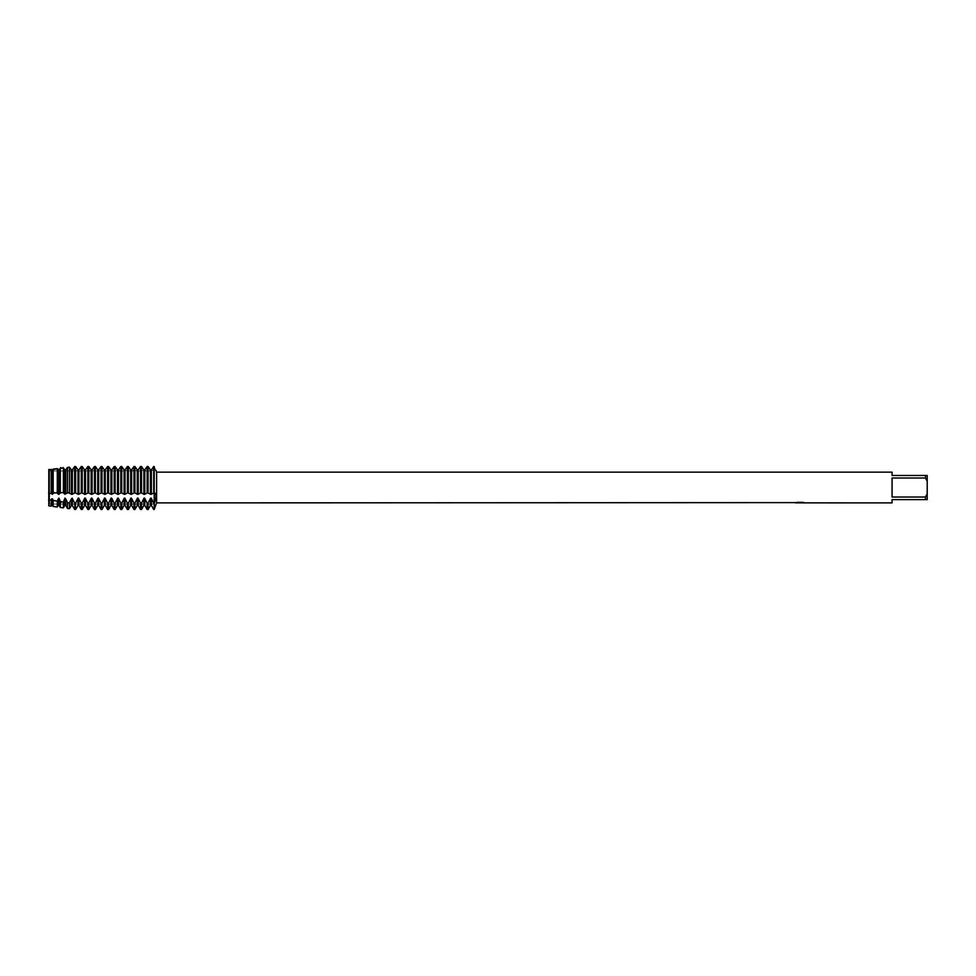<?xml version="1.0" encoding="UTF-8"?>
<svg xmlns="http://www.w3.org/2000/svg" width="976" height="976" viewBox="0 0 976 976"><rect width="100%" height="100%" fill="white"/><g stroke="black" fill="none" stroke-linecap="round" stroke-linejoin="round"><path stroke-width="0.73" stroke-dasharray="4.88 3.66" d="M49.593 504.08L48.8 505.861L48.8 499.59L48.8 505.861L49.593 504.08L49.593 470.969L154.208 470.969L154.208 504.08L49.593 504.08L49.593 470.969L49.593 504.08L49.593 470.969L154.208 470.969L154.208 504.08L154.208 470.969L154.208 504.08L49.593 504.08M48.8 470.469L48.8 469.529L49.593 470.969L154.208 470.469L154.208 466.516C156.453 471.554 156.453 471.554 154.208 466.516L154.208 503.555C156.453 497.357 156.453 493.673 154.208 492.502L153.732 466.516L154.208 470.469L155.867 470.176M48.58 469.163C49.617 470.896 49.617 470.896 48.58 469.163C49.617 470.896 49.617 470.896 48.58 469.163C49.617 470.896 49.617 470.896 48.58 469.163C49.617 470.896 49.617 470.896 48.58 469.163M799.832 502.75L803.248 502.518L799.966 502.86M802.638 502.335L797.185 502.335M804.541 502.75L801.833 502.164M795.294 502.786L797.99 502.115M800.161 502.616L795.782 502.86M154.367 492.49L153.732 509.484M59.158 469.846L59.158 493.832L58.206 493.832L58.206 469.846L57.291 468.614L57.291 492.831L53.168 493.075L53.168 469.078L52.57 493.832L48.8 493.453L48.8 469.529L48.8 499.59L51.179 500.066L51.618 498.895L52.57 498.895L53.168 500.432L57.291 501.127L58.206 498.895L59.158 498.895L59.158 505.446M48.58 500.273C49.617 497.028 49.617 494.649 48.58 493.136C49.617 494.649 49.617 497.028 48.58 500.273M156.611 472.152L156.611 502.896M892.064 497.04L925.443 497.04L927.2 493.807L927.2 481.241L925.443 478.02L892.064 478.02L892.064 497.04M892.064 472.152L892.064 475.446L927.2 475.446L927.2 481.241M927.2 493.807L927.2 499.602L892.064 499.602L892.064 502.896M925.443 475.446L925.443 478.02M925.443 497.04L925.443 499.602M153.732 492.502L154.208 466.516M154.391 492.673L151.17 494.344M151.39 469.846L151.39 493.832L150.438 493.832L150.438 469.846M150.658 494.344L147.437 492.673M147.144 492.502L148.352 492.49L147.144 492.502L147.144 466.516L148.096 466.516L148.096 492.502M147.803 492.673L144.582 494.344M144.802 469.846L144.802 493.832L143.85 493.832L143.85 469.846M144.07 494.344L140.849 492.673M140.556 492.502L141.764 492.49L140.556 492.502L140.556 466.516L141.508 466.516L141.508 492.502M141.215 492.673L137.994 494.344M138.214 469.846L138.214 493.832L137.262 493.832L137.262 469.846M137.482 494.344L134.261 492.673M133.968 492.502L135.176 492.49L133.968 492.502L133.968 466.516L134.92 466.516L134.92 492.502M134.627 492.673L131.406 494.344M131.626 469.846L131.626 493.832L130.674 493.832L130.674 469.846M130.894 494.344L127.673 492.673M127.38 492.502L128.588 492.49L127.38 492.502L127.38 466.516L128.332 466.516L128.332 492.502M128.039 492.673L124.818 494.344M125.038 469.846L125.038 493.832L124.086 493.832L124.086 469.846M124.306 494.344L121.085 492.673M120.792 492.502L122 492.49L120.792 492.502L120.792 466.516L121.744 466.516L121.744 492.502M121.451 492.673L118.23 494.344M118.45 469.846L118.45 493.832L117.498 493.832L117.498 469.846M117.718 494.344L114.497 492.673M114.204 492.502L115.412 492.49L114.204 492.502L114.204 466.516L115.156 466.516L115.156 492.502M114.863 492.673L111.642 494.344M111.862 469.846L111.862 493.832L110.91 493.832L110.91 469.846M111.13 494.344L107.909 492.673M107.616 492.502L108.824 492.49L107.616 492.502L107.616 466.516L108.568 466.516L108.568 492.502M108.275 492.673L105.054 494.344M105.274 469.846L105.274 493.832L104.322 493.832L104.322 469.846M104.542 494.344L101.321 492.673M101.028 492.502L102.236 492.49L101.028 492.502L101.028 466.516L101.98 466.516L101.98 492.502M101.687 492.673L98.466 494.344M98.686 469.846L98.686 493.832L97.734 493.832L97.734 469.846M97.954 494.344L94.733 492.673M94.44 492.502L95.648 492.49L94.44 492.502L94.44 466.516L95.392 466.516L95.392 492.502M95.099 492.673L91.878 494.344M92.098 469.846L92.098 493.832L91.146 493.832L91.146 469.846M91.366 494.344L88.145 492.673M87.852 492.502L89.06 492.49L87.852 492.502L87.852 466.516L88.804 466.516L88.804 492.502M88.511 492.673L85.29 494.344M85.51 469.846L85.51 493.832L84.558 493.832L84.558 469.846M84.778 494.344L81.557 492.673M81.264 492.502L82.472 492.49L81.264 492.502L81.264 466.516L82.216 466.516L82.216 492.502M81.923 492.673L78.702 494.344M78.922 469.846L78.922 493.832L77.97 493.832L77.97 469.846M78.19 494.344L74.969 492.673M74.627 492.502L75.884 492.49L74.627 492.502L74.627 466.577M75.152 492.502L75.152 466.516L75.628 492.502M75.335 492.673L72.114 494.344M72.334 469.846L72.334 493.832L71.382 493.832L71.382 469.846M71.602 494.344L68.381 492.673M69.491 467.211L69.491 492.502L67.478 492.514L67.478 467.455M67.478 492.514L64.794 493.832L64.794 469.846M65.746 469.846L65.746 493.832M65.014 494.344L63.123 492.526M63.391 467.931L63.391 492.599L60.317 492.697L60.317 468.285M60.829 492.526L58.938 494.344M58.426 494.344L56.535 492.526M54.241 492.526L52.35 494.344M48.8 469.529L51.618 469.846L51.618 493.832M51.179 469.285L51.179 493.234M58.938 498.089L60.829 502.518M60.317 507.447L60.317 501.603L63.391 502.054L63.391 507.874M63.123 502.518L65.014 498.089M64.794 505.446L64.794 498.895L65.746 498.895L67.478 502.616L69.491 502.872L71.382 498.895L72.334 498.895L72.334 505.446M72.114 498.089L75.335 504.458M74.627 509.411L74.627 503.494L75.628 503.555L75.628 509.484M74.969 504.458L78.19 498.089M77.97 505.446L77.97 498.895L78.922 498.895L78.922 505.446M78.702 498.089L81.923 504.458M81.264 509.484L81.264 503.555L82.216 503.555L82.216 509.484M81.557 504.458L84.778 498.089M84.558 505.446L84.558 498.895L85.51 498.895L85.51 505.446M85.29 498.089L88.511 504.458M87.852 509.484L87.852 503.555L88.804 503.555L88.804 509.484M88.145 504.458L91.366 498.089M91.146 505.446L91.146 498.895L92.098 498.895L92.098 505.446M91.878 498.089L95.099 504.458M94.44 509.484L94.44 503.555L95.392 503.555L95.392 509.484M94.733 504.458L97.954 498.089M97.734 505.446L97.734 498.895L98.686 498.895L98.686 505.446M98.466 498.089L101.687 504.458M101.028 509.484L101.028 503.555L101.98 503.555L101.98 509.484M101.321 504.458L104.542 498.089M104.322 505.446L104.322 498.895L105.274 498.895L105.274 505.446M105.054 498.089L108.275 504.458M107.616 509.484L107.616 503.555L108.568 503.555L108.568 509.484M107.909 504.458L111.13 498.089M110.91 505.446L110.91 498.895L111.862 498.895L111.862 505.446M111.642 498.089L114.863 504.458M114.204 509.484L114.204 503.555L115.156 503.555L115.156 509.484M114.497 504.458L117.718 498.089M117.498 505.446L117.498 498.895L118.45 498.895L118.45 505.446M118.23 498.089L121.451 504.458M120.792 509.484L120.792 503.555L121.744 503.555L121.744 509.484M121.085 504.458L124.306 498.089M124.086 505.446L124.086 498.895L125.038 498.895L125.038 505.446M124.818 498.089L128.039 504.458M127.38 509.484L127.38 503.555L128.332 503.555L128.332 509.484M127.673 504.458L130.894 498.089M130.674 505.446L130.674 498.895L131.626 498.895L131.626 505.446M131.406 498.089L134.627 504.458M133.968 509.484L133.968 503.555L134.92 503.555L134.92 509.484M134.261 504.458L137.482 498.089M137.262 505.446L137.262 498.895L138.214 498.895L138.214 505.446M137.994 498.089L141.215 504.458M140.556 509.484L140.556 503.555L141.508 503.555L141.508 509.484M140.849 504.458L144.07 498.089M143.85 505.446L143.85 498.895L144.802 498.895L144.802 505.446M144.582 498.089L147.803 504.458M147.144 509.484L147.144 503.555L148.096 503.555L148.096 509.484M147.437 504.458L150.658 498.089M150.438 505.446L150.438 498.895L151.39 498.895L151.39 505.446M151.17 498.089L154.391 504.458M51.179 500.066L51.179 506.19M51.618 498.895L51.618 505.446M52.57 498.895L52.57 505.446M53.168 506.459L53.168 500.432M57.291 501.127L57.291 507.032M58.206 498.895L58.206 505.446M65.746 498.895L65.746 505.446M67.478 508.435L67.478 502.616M69.491 502.872L69.491 508.703M71.382 498.895L71.382 505.446M75.152 503.555L75.152 509.484M74.42 492.49L75.884 492.49M81.008 492.49L82.472 492.49M87.596 492.49L89.06 492.49M94.184 492.49L95.648 492.49M100.772 492.49L102.236 492.49M107.36 492.49L108.824 492.49M113.948 492.49L115.412 492.49M120.536 492.49L122 492.49M127.124 492.49L128.588 492.49M133.712 492.49L135.176 492.49M140.3 492.49L141.764 492.49M146.888 492.49L148.352 492.49M153.476 492.49L154.208 492.49"/><path stroke-width="1.46" d="M58.206 505.446L59.158 505.446L59.158 498.895L58.206 498.895L58.206 505.446L57.291 507.032L57.291 501.127L53.168 500.432L52.57 498.895L51.618 498.895L51.618 505.446L51.179 506.19L48.8 505.861L48.8 469.529L52.57 469.846L51.618 469.846L51.618 493.832L52.57 493.832L52.57 469.846L57.291 468.626L53.168 469.078L53.168 493.075L57.291 492.831L57.291 468.626L59.158 469.846L58.206 469.846L58.206 493.832L59.158 493.832L59.158 469.846M48.58 493.136C49.617 494.649 49.617 497.028 48.58 500.273C49.617 497.028 49.617 494.649 48.58 493.136M799.966 502.86L798.38 502.86M925.443 497.04L892.064 497.04L892.064 478.02L925.443 478.02L927.2 481.241L927.2 493.807L925.443 497.04L925.443 499.602L892.064 499.602L892.064 502.896L799.649 502.86M925.443 478.02L925.443 475.446L892.064 475.446L892.064 472.152L156.611 472.152L156.611 502.896L154.208 509.484L154.208 466.516C156.453 471.554 156.453 471.554 154.208 466.516L151.39 469.846L150.438 469.846L148.096 466.516L147.144 466.516L144.802 469.846L143.85 469.846L141.508 466.516L140.556 466.516L138.214 469.846L137.262 469.846L134.92 466.516L133.968 466.516L131.626 469.846L130.674 469.846L128.332 466.516L127.38 466.516L125.038 469.846L124.086 469.846L121.744 466.516L120.792 466.516L118.45 469.846L117.498 469.846L115.156 466.516L114.204 466.516L111.862 469.846L110.91 469.846L108.568 466.516L107.616 466.516L105.274 469.846L104.322 469.846L101.98 466.516L101.028 466.516L98.686 469.846L97.734 469.846L95.392 466.516L94.44 466.516L92.098 469.846L91.146 469.846L88.804 466.516L87.852 466.516L85.51 469.846L84.558 469.846L82.216 466.516L81.264 466.516L78.922 469.846L77.97 469.846L75.628 466.516L74.627 466.577L72.334 469.846L71.382 469.846L69.491 467.211L67.478 467.455L65.746 469.846L64.794 469.846L65.746 469.846L67.478 467.455L69.491 467.211L71.382 469.846L72.334 469.846L75.152 466.516L75.628 492.502L75.628 466.516L77.97 469.846L78.922 469.846L81.264 466.516L81.264 492.502L82.216 492.502L82.216 466.516L84.558 469.846L85.51 469.846L87.852 466.516L87.852 492.502L88.804 492.502L88.804 466.516L91.146 469.846L92.098 469.846L94.44 466.516L94.44 492.502L95.392 492.502L95.392 466.516L97.734 469.846L98.686 469.846L101.028 466.516L101.028 492.502L101.98 492.502L101.98 466.516L104.322 469.846L105.274 469.846L107.616 466.516L107.616 492.502L108.568 492.502L108.568 466.516L110.91 469.846L111.862 469.846L114.204 466.516L114.204 492.502L115.156 492.502L115.156 466.516L117.498 469.846L118.45 469.846L120.792 466.516L120.792 492.502L121.744 492.502L121.744 466.516L124.086 469.846L125.038 469.846L127.38 466.516L127.38 492.502L128.332 492.502L128.332 466.516L130.674 469.846L131.626 469.846L133.968 466.516L133.968 492.502L134.92 492.502L134.92 466.516L137.262 469.846L138.214 469.846L140.556 466.516L140.556 492.502L141.508 492.502L141.508 466.516L143.85 469.846L144.802 469.846L147.144 466.516L147.144 492.502L148.096 492.502L148.096 466.516L150.438 469.846L151.39 469.846L153.732 466.516L153.732 492.502L154.367 492.49M795.916 502.616L156.611 502.896M800.161 502.616L795.745 502.664M795.294 502.786L797.99 502.213M797.185 502.335L802.638 502.335M801.833 502.213L804.541 502.786M804.797 502.762C800.186 502.786 800.186 502.823 804.797 502.86M155.965 470.359L156.611 472.152M154.208 492.502C156.453 493.661 156.453 497.357 154.208 503.555L154.208 466.516M804.797 502.811C800.186 502.774 800.186 502.75 804.797 502.713M927.2 481.241L927.2 475.446L925.443 475.446M925.443 499.602L927.2 499.602L927.2 493.807M147.437 492.673L150.658 494.344M151.39 469.846L151.39 493.832L150.438 493.832L150.438 469.846M148.096 509.484L147.144 509.484L147.144 503.555L148.096 503.555L148.096 509.484L150.438 505.446L150.438 498.895L151.39 498.895L151.39 505.446L153.732 509.484M143.85 469.846L143.85 493.832L144.802 493.832L144.802 469.846M144.582 494.344L147.803 492.673M151.17 494.344L154.391 492.673M140.849 492.673L144.07 494.344M141.508 509.484L140.556 509.484L140.556 503.555L141.508 503.555L141.508 509.484L143.85 505.446L143.85 498.895L144.802 498.895L144.802 505.446L147.144 509.484M137.262 469.846L137.262 493.832L138.214 493.832L138.214 469.846M137.994 494.344L141.215 492.673M134.261 492.673L137.482 494.344M134.92 509.484L133.968 509.484L133.968 503.555L134.92 503.555L134.92 509.484L137.262 505.446L137.262 498.895L138.214 498.895L138.214 505.446L140.556 509.484M130.674 469.846L130.674 493.832L131.626 493.832L131.626 469.846M131.406 494.344L134.627 492.673M127.673 492.673L130.894 494.344M128.332 509.484L127.38 509.484L127.38 503.555L128.332 503.555L128.332 509.484L130.674 505.446L130.674 498.895L131.626 498.895L131.626 505.446L133.968 509.484M124.086 469.846L124.086 493.832L125.038 493.832L125.038 469.846M124.818 494.344L128.039 492.673M121.085 492.673L124.306 494.344M121.744 509.484L120.792 509.484L120.792 503.555L121.744 503.555L121.744 509.484L124.086 505.446L124.086 498.895L125.038 498.895L125.038 505.446L127.38 509.484M117.498 469.846L117.498 493.832L118.45 493.832L118.45 469.846M118.23 494.344L121.451 492.673M114.497 492.673L117.718 494.344M115.156 509.484L114.204 509.484L114.204 503.555L115.156 503.555L115.156 509.484L117.498 505.446L117.498 498.895L118.45 498.895L118.45 505.446L120.792 509.484M110.91 469.846L110.91 493.832L111.862 493.832L111.862 469.846M111.642 494.344L114.863 492.673M107.909 492.673L111.13 494.344M108.568 509.484L107.616 509.484L107.616 503.555L108.568 503.555L108.568 509.484L110.91 505.446L110.91 498.895L111.862 498.895L111.862 505.446L114.204 509.484M104.322 469.846L104.322 493.832L105.274 493.832L105.274 469.846M105.054 494.344L108.275 492.673M101.321 492.673L104.542 494.344M101.98 509.484L101.028 509.484L101.028 503.555L101.98 503.555L101.98 509.484L104.322 505.446L104.322 498.895L105.274 498.895L105.274 505.446L107.616 509.484M97.734 469.846L97.734 493.832L98.686 493.832L98.686 469.846M98.466 494.344L101.687 492.673M94.733 492.673L97.954 494.344M95.392 509.484L94.44 509.484L94.44 503.555L95.392 503.555L95.392 509.484L97.734 505.446L97.734 498.895L98.686 498.895L98.686 505.446L101.028 509.484M91.146 469.846L91.146 493.832L92.098 493.832L92.098 469.846M91.878 494.344L95.099 492.673M88.145 492.673L91.366 494.344M88.804 509.484L87.852 509.484L87.852 503.555L88.804 503.555L88.804 509.484L91.146 505.446L91.146 498.895L92.098 498.895L92.098 505.446L94.44 509.484M84.558 469.846L84.558 493.832L85.51 493.832L85.51 469.846M85.29 494.344L88.511 492.673M81.557 492.673L84.778 494.344M82.216 509.484L81.264 509.484L81.264 503.555L82.216 503.555L82.216 509.484L84.558 505.446L84.558 498.895L85.51 498.895L85.51 505.446L87.852 509.484M77.97 469.846L77.97 493.832L78.922 493.832L78.922 469.846M78.702 494.344L81.923 492.673M74.969 492.673L78.19 494.344M77.97 505.446L78.922 505.446L78.922 498.895L77.97 498.895L77.97 505.446L75.628 509.484L74.627 503.494L75.152 509.484M75.628 509.484L75.152 503.555M71.382 469.846L71.382 493.832L72.334 493.832L72.334 469.846M72.114 494.344L75.335 492.673M74.42 492.49L75.152 492.502M74.627 466.577L74.627 492.502M64.794 469.846L64.794 493.832L69.491 492.502L69.491 467.211M68.381 492.673L71.602 494.344M71.382 505.446L72.334 505.446L72.334 498.895L71.382 498.895L71.382 505.446L69.491 508.703L67.478 508.435L67.478 502.616L65.746 498.895L64.794 498.895L64.794 505.446L63.391 507.874L60.317 507.447L60.317 501.603L63.391 502.054L63.391 507.874M69.491 508.703L69.491 502.872L67.478 502.616M65.746 493.832L65.746 469.846M67.478 467.455L67.478 492.514M60.317 468.285L60.317 492.697L63.391 492.599L63.391 467.931L60.317 468.285L63.391 467.931M63.123 492.526L65.014 494.344M58.938 494.344L60.829 492.526M56.535 492.526L58.426 494.344M57.291 507.032L53.168 506.459L53.168 500.432M52.35 494.344L54.241 492.526M48.8 469.529L48.8 493.453L51.179 493.234L51.179 469.285M51.179 506.19L51.179 500.066L48.8 499.59L48.8 505.861M65.014 470.139L63.123 467.528L65.014 470.139M60.829 467.528L58.938 470.139L60.829 467.528M154.391 504.458L151.17 498.089M150.658 498.089L147.437 504.458M147.803 504.458L144.582 498.089M144.07 498.089L140.849 504.458M141.215 504.458L137.994 498.089M137.482 498.089L134.261 504.458M134.627 504.458L131.406 498.089M130.894 498.089L127.673 504.458M128.039 504.458L124.818 498.089M124.306 498.089L121.085 504.458M121.451 504.458L118.23 498.089M117.718 498.089L114.497 504.458M114.863 504.458L111.642 498.089M111.13 498.089L107.909 504.458M108.275 504.458L105.054 498.089M104.542 498.089L101.321 504.458M101.687 504.458L98.466 498.089M97.954 498.089L94.733 504.458M95.099 504.458L91.878 498.089M91.366 498.089L88.145 504.458M88.511 504.458L85.29 498.089M84.778 498.089L81.557 504.458M81.923 504.458L78.702 498.089M78.19 498.089L74.969 504.458M75.335 504.458L72.114 498.089M71.382 498.895L69.491 502.872M65.014 498.089L63.123 502.518M60.829 502.518L58.938 498.089M58.206 498.895L57.291 501.127M51.618 498.895L51.179 500.066M51.618 505.446L52.57 505.446L52.57 498.895M64.794 505.446L65.746 505.446L65.746 498.895M795.782 502.86L798.954 502.86M52.57 505.446L53.168 506.459M59.158 505.446L60.317 507.447M65.746 505.446L67.478 508.435M72.334 505.446L74.627 509.411M78.922 505.446L81.264 509.484M84.558 505.446L85.51 505.446M91.146 505.446L92.098 505.446M97.734 505.446L98.686 505.446M104.322 505.446L105.274 505.446M110.91 505.446L111.862 505.446M117.498 505.446L118.45 505.446M124.086 505.446L125.038 505.446M130.674 505.446L131.626 505.446M137.262 505.446L138.214 505.446M143.85 505.446L144.802 505.446M150.438 505.446L151.39 505.446"/></g></svg>
